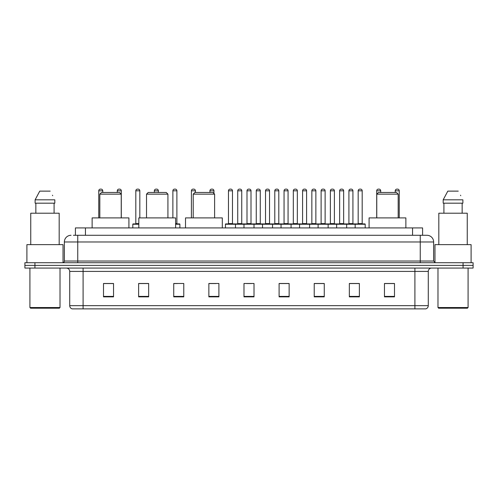 <?xml version="1.0" encoding="UTF-8"?>
<svg xmlns="http://www.w3.org/2000/svg" width="498" height="498" viewBox="0 0 498 498"><rect width="100%" height="100%" fill="white"/><g stroke="black" fill="none" stroke-linecap="round" stroke-linejoin="round"><path stroke-width="0.75" d="M75.41 235.286L75.41 227.928L422.59 227.928L422.59 235.286M73.555 235.286L424.601 235.286M73.399 235.286L77.75 235.286L77.75 241.978L64.367 241.978L64.367 261.039A1.675 1.675 0 0 1 62.698 262.714M71.058 235.286A6.692 6.692 0 0 0 64.367 241.978M433.634 241.978L420.25 241.978L420.25 235.286L426.942 235.286A6.692 6.692 0 0 1 433.634 241.978L433.634 261.039L435.302 262.714M34.935 262.714L24.9 262.714L24.9 265.39L34.935 265.39L24.9 265.39L24.9 268.067L34.935 268.067L34.935 265.39L463.065 265.39L34.935 265.39L34.935 262.714L463.065 262.714L463.065 265.39L473.1 265.39L463.065 265.39L463.065 268.067L34.935 268.067M473.1 262.714L473.1 265.39L473.1 262.714L463.065 262.714M425.703 308.872L414.902 308.872L414.902 305.66L428.28 305.66L428.28 271.41A3.343 3.343 0 0 1 431.623 268.067M425.603 308.872L72.129 308.872A3.343 3.343 0 0 1 69.72 305.66L69.72 271.41C69.521 269.381 68.407 268.266 66.377 268.067M394.497 296.864L394.497 283.487L384.462 283.487L384.462 296.864L394.497 296.864M359.375 296.864L359.375 283.487L349.341 283.487L349.341 296.864L359.375 296.864M324.26 296.864L324.26 283.487L314.226 283.487L314.226 296.864L324.26 296.864M289.139 296.864L289.139 283.487L279.104 283.487L279.104 296.864L289.139 296.864M113.538 296.864L113.538 283.487L103.503 283.487L103.503 296.864L113.538 296.864M148.659 296.864L148.659 283.487L138.625 283.487L138.625 296.864L148.659 296.864M183.774 296.864L183.774 283.487L173.74 283.487L173.74 296.864L183.774 296.864M218.896 296.864L218.896 283.487L208.861 283.487L208.861 296.864L218.896 296.864M254.017 296.864L254.017 283.487L243.983 283.487L243.983 296.864L254.017 296.864M473.1 268.067L473.1 265.39L473.1 268.067L463.065 268.067M320.612 283.555L316.361 283.555M357.67 283.555L353.424 283.555M208.861 283.555L215.951 283.555M173.74 283.555L177.388 283.555M145.179 283.555L140.33 283.555M279.104 283.555L288.566 283.555M283.549 283.555L279.303 283.555M246.491 283.555L251.509 283.555M148.659 283.555L138.625 283.555M113.538 283.555L103.503 283.555M324.26 283.555L314.226 283.555M359.375 283.555L349.341 283.555M394.497 283.555L384.462 283.555M59.349 308.2L30.583 308.2L29.917 307.534L60.021 307.534L59.349 308.2M29.917 268.067L29.917 307.534M60.021 268.067L60.021 307.534M63.028 262.683L63.028 244.649L26.904 244.649L26.904 262.714M59.181 244.649L59.181 213.212L30.752 213.212L30.752 244.649M54.089 203.178L54.089 213.212L54.089 203.178M35.115 199.829L39.747 191.132L35.115 199.829L35.115 203.178L54.824 203.178L54.824 199.829L35.115 199.829M52.707 195.702L52.446 195.197M35.85 203.178L35.85 213.212M50.192 191.132L39.747 191.132M99.824 194.145L121.232 194.145L119.557 192.471L101.492 192.471L99.824 194.145L99.824 217.894M121.232 194.145L121.232 217.894M128.92 227.928L128.92 217.894L92.13 217.894L92.13 227.928M146.518 194.145L167.926 194.145L166.251 192.471L148.186 192.471L146.518 194.145L146.518 217.894M167.926 194.145L167.926 217.894M175.613 227.928L175.613 217.894L138.824 217.894L138.824 227.928M193.212 194.145L214.613 194.145L212.945 192.471L194.88 192.471L193.212 194.145L193.212 217.894M214.613 194.145L214.613 217.894M222.307 227.928L222.307 217.894L185.517 217.894L185.517 227.928M376.768 194.145L398.176 194.145L396.508 192.471L378.443 192.471L376.768 194.145L376.768 217.894M398.176 194.145L398.176 217.894M405.87 227.928L405.87 217.894L369.08 217.894L369.08 227.928M467.417 308.2L438.651 308.2L437.979 307.534L468.083 307.534L467.417 308.2M437.979 268.067L437.979 307.534M468.083 268.067L468.083 307.534M471.096 262.714L471.096 244.649L434.972 244.649L434.972 262.683M467.249 244.649L467.249 213.212L438.819 213.212L438.819 244.649M443.176 199.829L447.808 191.132L443.176 199.829L443.176 203.178L462.885 203.178L462.885 199.829L443.176 199.829M460.768 195.702L460.507 195.197M443.911 203.178L443.911 213.212M462.15 213.212L462.15 203.178M458.253 191.132L447.808 191.132M355.161 227.928L355.161 224.249A0.336 0.336 0 0 1 355.497 223.913L364.866 223.913A0.336 0.336 0 0 1 365.196 224.249L225.451 224.249A0.336 0.336 0 0 1 225.787 223.913L235.156 223.913A0.336 0.336 0 0 1 235.486 224.249L235.486 227.928M232.479 223.577A0.336 0.336 0 0 0 232.809 223.913A0.336 0.336 0 0 1 232.479 223.577L232.479 190.802A1.675 1.675 0 0 0 230.804 189.128L230.138 189.128L230.804 189.128A1.675 1.675 0 0 1 232.479 190.802L228.464 190.802A1.675 1.675 0 0 1 230.138 189.128A1.675 1.675 0 0 0 228.464 190.802L228.464 223.577A0.336 0.336 0 0 1 228.128 223.913A0.336 0.336 0 0 0 228.464 223.577L232.479 223.577M235.156 223.913L225.787 223.913A0.336 0.336 0 0 0 225.451 224.249L225.451 227.928M243.983 227.928L243.983 224.249A0.336 0.336 0 0 1 244.319 223.913L253.681 223.913A0.336 0.336 0 0 1 254.017 224.249L254.017 227.928M251.004 223.577A0.336 0.336 0 0 0 251.341 223.913A0.336 0.336 0 0 1 251.004 223.577L251.004 190.802A1.675 1.675 0 0 0 249.336 189.128L248.664 189.128L249.336 189.128A1.675 1.675 0 0 1 251.004 190.802L246.996 190.802A1.675 1.675 0 0 1 248.664 189.128A1.675 1.675 0 0 0 246.996 190.802L246.996 223.577A0.336 0.336 0 0 1 246.659 223.913A0.336 0.336 0 0 0 246.996 223.577L251.004 223.577M262.514 227.928L262.514 224.249A0.336 0.336 0 0 1 262.844 223.913L272.213 223.913A0.336 0.336 0 0 1 272.549 224.249L272.549 227.928M269.536 223.577A0.336 0.336 0 0 0 269.872 223.913A0.336 0.336 0 0 1 269.536 223.577L269.536 190.802A1.675 1.675 0 0 0 267.862 189.128L267.196 189.128L267.862 189.128A1.675 1.675 0 0 1 269.536 190.802L265.521 190.802A1.675 1.675 0 0 1 267.196 189.128A1.675 1.675 0 0 0 265.521 190.802L265.521 223.577A0.336 0.336 0 0 1 265.191 223.913A0.336 0.336 0 0 0 265.521 223.577L269.536 223.577M281.04 227.928L281.04 224.249A0.336 0.336 0 0 1 281.376 223.913L290.745 223.913A0.336 0.336 0 0 1 291.075 224.249L291.075 227.928M288.068 223.577A0.336 0.336 0 0 0 288.404 223.913A0.336 0.336 0 0 1 288.068 223.577L288.068 190.802A1.675 1.675 0 0 0 286.394 189.128L285.728 189.128L286.394 189.128A1.675 1.675 0 0 1 288.068 190.802L284.053 190.802A1.675 1.675 0 0 1 285.728 189.128A1.675 1.675 0 0 0 284.053 190.802L284.053 223.577A0.336 0.336 0 0 1 283.717 223.913A0.336 0.336 0 0 0 284.053 223.577L288.068 223.577M299.572 227.928L299.572 224.249A0.336 0.336 0 0 1 299.908 223.913L309.27 223.913A0.336 0.336 0 0 1 309.607 224.249L309.607 227.928M306.6 223.577A0.336 0.336 0 0 0 306.93 223.913A0.336 0.336 0 0 1 306.6 223.577L306.6 190.802A1.675 1.675 0 0 0 304.925 189.128L304.253 189.128L304.925 189.128A1.675 1.675 0 0 1 306.6 190.802L302.585 190.802A1.675 1.675 0 0 1 304.253 189.128A1.675 1.675 0 0 0 302.585 190.802L302.585 223.577A0.336 0.336 0 0 1 302.249 223.913A0.336 0.336 0 0 0 302.585 223.577L306.6 223.577M318.104 227.928L318.104 224.249A0.336 0.336 0 0 1 318.44 223.913L327.802 223.913A0.336 0.336 0 0 1 328.138 224.249L328.138 227.928M325.126 223.577A0.336 0.336 0 0 0 325.462 223.913A0.336 0.336 0 0 1 325.126 223.577L325.126 190.802A1.675 1.675 0 0 0 323.457 189.128L322.785 189.128L323.457 189.128A1.675 1.675 0 0 1 325.126 190.802L321.11 190.802A1.675 1.675 0 0 1 322.785 189.128A1.675 1.675 0 0 0 321.11 190.802L321.11 223.577A0.336 0.336 0 0 1 320.78 223.913A0.336 0.336 0 0 0 321.11 223.577L325.126 223.577M336.636 227.928L336.636 224.249A0.336 0.336 0 0 1 336.965 223.913L346.334 223.913A0.336 0.336 0 0 1 346.67 224.249L346.67 227.928M343.657 223.577A0.336 0.336 0 0 0 343.994 223.913A0.336 0.336 0 0 1 343.657 223.577L343.657 190.802A1.675 1.675 0 0 0 341.983 189.128L341.317 189.128L341.983 189.128A1.675 1.675 0 0 1 343.657 190.802L339.642 190.802A1.675 1.675 0 0 1 341.317 189.128A1.675 1.675 0 0 0 339.642 190.802L339.642 223.577A0.336 0.336 0 0 1 339.306 223.913A0.336 0.336 0 0 0 339.642 223.577L343.657 223.577M362.189 223.577A0.336 0.336 0 0 0 362.519 223.913A0.336 0.336 0 0 1 362.189 223.577L362.189 190.802A1.675 1.675 0 0 0 360.515 189.128L359.849 189.128L360.515 189.128A1.675 1.675 0 0 1 362.189 190.802L358.174 190.802A1.675 1.675 0 0 1 359.849 189.128A1.675 1.675 0 0 0 358.174 190.802L358.174 223.577A0.336 0.336 0 0 1 357.838 223.913A0.336 0.336 0 0 0 358.174 223.577L362.189 223.577M355.497 223.913L364.866 223.913A0.336 0.336 0 0 1 365.196 224.249L365.196 227.928M244.418 223.913L235.05 223.913M237.727 190.802A1.675 1.675 0 0 1 239.401 189.128L240.067 189.128A1.675 1.675 0 0 1 241.742 190.802L237.727 190.802L237.727 223.577A0.336 0.336 0 0 1 237.397 223.913M241.742 190.802L241.742 223.577A0.336 0.336 0 0 0 242.078 223.913M262.95 223.913L253.582 223.913M256.258 190.802A1.675 1.675 0 0 1 257.933 189.128L258.599 189.128A1.675 1.675 0 0 1 260.273 190.802L256.258 190.802L256.258 223.577A0.336 0.336 0 0 1 255.922 223.913M260.273 190.802L260.273 223.577A0.336 0.336 0 0 0 260.603 223.913M281.476 223.913L272.113 223.913M274.79 190.802A1.675 1.675 0 0 1 276.458 189.128L277.131 189.128A1.675 1.675 0 0 1 278.799 190.802L274.79 190.802L274.79 223.577A0.336 0.336 0 0 1 274.454 223.913M278.799 190.802L278.799 223.577A0.336 0.336 0 0 0 279.135 223.913M300.008 223.913L290.645 223.913M293.316 190.802A1.675 1.675 0 0 1 294.99 189.128L295.663 189.128A1.675 1.675 0 0 1 297.331 190.802L293.316 190.802L293.316 223.577A0.336 0.336 0 0 1 292.986 223.913M297.331 190.802L297.331 223.577A0.336 0.336 0 0 0 297.667 223.913M318.539 223.913L309.171 223.913M311.848 190.802A1.675 1.675 0 0 1 313.522 189.128L314.188 189.128A1.675 1.675 0 0 1 315.863 190.802L311.848 190.802L311.848 223.577A0.336 0.336 0 0 1 311.511 223.913M315.863 190.802L315.863 223.577A0.336 0.336 0 0 0 316.199 223.913M337.065 223.913L327.703 223.913M330.379 190.802A1.675 1.675 0 0 1 332.048 189.128L332.72 189.128A1.675 1.675 0 0 1 334.395 190.802L330.379 190.802L330.379 223.577A0.336 0.336 0 0 1 330.043 223.913M334.395 190.802L334.395 223.577A0.336 0.336 0 0 0 334.724 223.913M355.597 223.913L346.235 223.913M348.911 190.802A1.675 1.675 0 0 1 350.58 189.128L351.252 189.128A1.675 1.675 0 0 1 352.92 190.802L348.911 190.802L348.911 223.577A0.336 0.336 0 0 1 348.575 223.913M352.92 190.802L352.92 223.577A0.336 0.336 0 0 0 353.256 223.913M102.769 192.471L102.769 190.802A1.675 1.675 0 0 0 101.094 189.128L100.428 189.128A1.675 1.675 0 0 0 98.753 190.802L98.753 217.894M121.294 217.894L121.294 190.802A1.675 1.675 0 0 0 119.626 189.128L118.954 189.128A1.675 1.675 0 0 0 117.285 190.802L117.285 192.471M138.824 224.249L132.804 224.249A0.336 0.336 0 0 1 133.134 223.913L138.824 223.913M135.811 190.802A1.675 1.675 0 0 1 137.485 189.128L138.151 189.128A1.675 1.675 0 0 1 139.826 190.802L135.811 190.802L135.811 223.577A0.336 0.336 0 0 1 135.481 223.913M139.826 190.802L139.826 217.894M132.804 224.249L132.804 227.928M158.358 192.471L158.358 190.802A1.675 1.675 0 0 0 156.683 189.128L156.017 189.128A1.675 1.675 0 0 0 154.343 190.802L154.343 192.471M179.896 227.928L179.896 224.249A0.336 0.336 0 0 0 179.56 223.913L175.613 223.913M176.89 190.802L172.874 190.802A1.675 1.675 0 0 1 174.543 189.128L175.215 189.128A1.675 1.675 0 0 1 176.89 190.802L176.89 223.577A0.336 0.336 0 0 0 177.22 223.913M172.874 190.802L172.874 217.894M195.415 192.471L195.415 190.802A1.675 1.675 0 0 0 193.747 189.128L193.075 189.128A1.675 1.675 0 0 0 191.4 190.802L191.4 217.894M213.947 193.479L213.947 190.802A1.675 1.675 0 0 0 212.273 189.128L211.606 189.128A1.675 1.675 0 0 0 209.932 190.802L209.932 192.471M244.319 223.913L253.681 223.913M262.844 223.913L272.213 223.913M281.376 223.913L290.745 223.913M299.908 223.913L309.27 223.913M318.44 223.913L327.802 223.913M336.965 223.913L346.334 223.913M380.715 192.471L380.715 190.802A1.675 1.675 0 0 0 379.046 189.128L378.374 189.128A1.675 1.675 0 0 0 376.706 190.802L376.706 217.894M399.247 217.894L399.247 190.802A1.675 1.675 0 0 0 397.572 189.128L396.906 189.128A1.675 1.675 0 0 0 395.231 190.802L395.231 192.471M85.444 235.286L85.444 227.928M412.556 235.286L412.556 227.928M77.75 262.714L77.75 261.039L433.634 261.039M64.367 261.039L77.75 261.039L77.75 241.978L420.25 241.978L420.25 262.714M414.902 268.067L414.902 271.41L69.72 271.41M428.28 271.41L414.902 271.41L414.902 305.66L83.098 305.66L83.098 308.872M69.72 305.66L83.098 305.66L83.098 268.067M254.017 296.397L243.983 296.397M218.896 296.397L208.861 296.397M183.774 296.397L173.74 296.397M148.659 296.397L138.625 296.397M113.538 296.397L103.503 296.397M289.139 296.397L279.104 296.397M324.26 296.397L314.226 296.397M359.375 296.397L349.341 296.397M394.497 296.397L384.462 296.397M237.727 223.577L241.742 223.577M256.258 223.577L260.273 223.577M274.79 223.577L278.799 223.577M293.316 223.577L297.331 223.577M311.848 223.577L315.863 223.577M330.379 223.577L334.395 223.577M348.911 223.577L352.92 223.577M102.769 190.802L98.753 190.802M121.294 190.802L117.285 190.802M135.811 223.577L138.824 223.577M158.358 190.802L154.343 190.802M179.896 224.249L175.613 224.249M175.613 223.577L176.89 223.577M195.415 190.802L191.4 190.802M213.947 190.802L209.932 190.802M380.715 190.802L376.706 190.802M399.247 190.802L395.231 190.802M425.871 308.872C427.384 308.337 428.187 307.266 428.28 305.66"/></g></svg>
